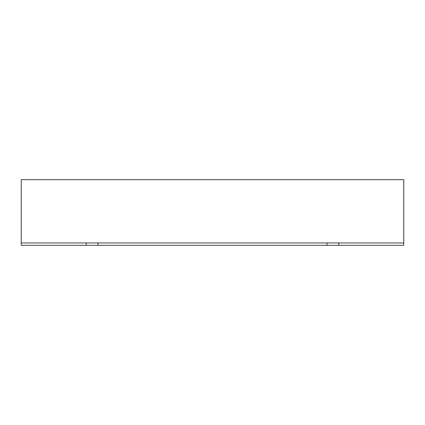 <?xml version="1.0" encoding="UTF-8"?>
<svg xmlns="http://www.w3.org/2000/svg" width="425" height="425" viewBox="0 0 425 425"><rect width="100%" height="100%" fill="white"/><g stroke="black" fill="none" stroke-linecap="round" stroke-linejoin="round"><path stroke-width="0.64" d="M86.179 245.321L403.75 245.321L403.75 242.957L21.25 242.957L21.25 245.321L86.179 245.321L86.179 242.957M338.821 245.321L338.821 242.957M327.016 245.321L327.016 242.957M97.984 245.321L97.984 242.957M403.75 242.957L403.75 179.679L21.25 179.679L21.25 242.957"/></g></svg>
